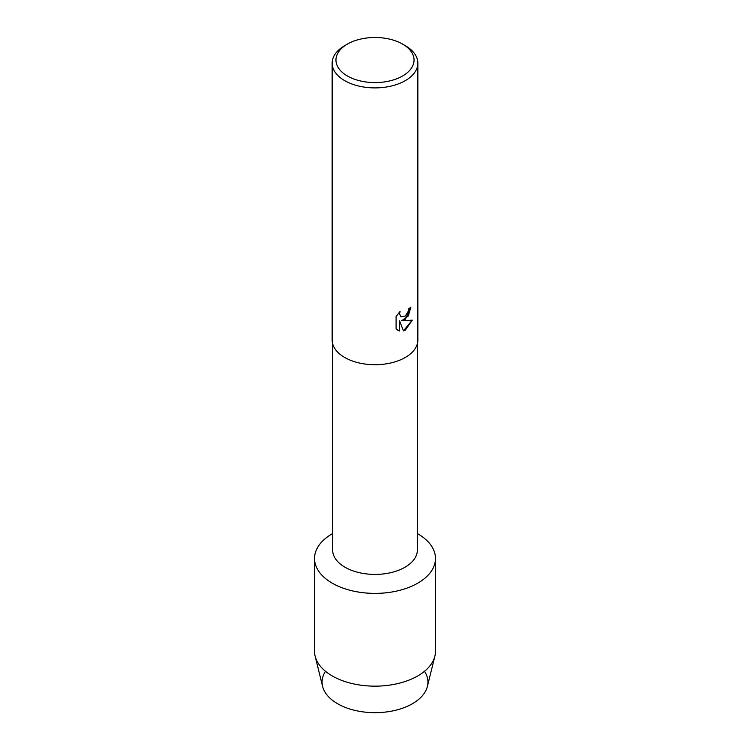 <?xml version="1.0" encoding="UTF-8"?>
<svg xmlns="http://www.w3.org/2000/svg" width="750" height="750" viewBox="0 0 750 750"><rect width="100%" height="100%" fill="white"/><g stroke="black" fill="none" stroke-linecap="round" stroke-linejoin="round"><path stroke-width="1.12" d="M424.5 671.297A52.922 30.553 180 0 1 412.425 703.725A52.922 30.553 180 0 1 346.284 707.784A52.922 30.553 180 0 1 325.5 671.297M417.375 343.65L417.375 549.947A42.375 24.469 180 0 1 404.962 567.253A42.375 24.469 180 0 1 358.781 572.55A42.375 24.469 180 0 1 332.625 549.947L332.625 343.65M417.759 583.162A60.478 34.913 180 0 1 332.241 583.162A60.478 34.913 180 0 1 332.241 533.794A60.478 34.913 180 0 1 332.625 533.569A60.478 34.913 180 0 0 332.241 533.794A60.478 34.913 180 0 0 314.522 558.478A60.478 34.913 180 0 0 351.853 590.737A60.478 34.913 180 0 0 417.759 583.162A60.478 34.913 180 0 0 417.375 533.569A60.478 34.913 180 0 1 435.478 558.478A60.478 34.913 180 0 1 417.759 583.162M402.609 44.1L405.3 45.656A42.853 24.741 180 0 1 417.853 63.15L417.853 339.975A42.853 24.741 180 0 1 405.3 357.469A42.853 24.741 180 0 1 358.603 362.831A42.853 24.741 180 0 1 332.147 339.975L332.147 63.15A42.853 24.741 180 0 1 344.7 45.656L347.391 44.1A39.047 22.547 180 0 1 402.609 44.1A39.047 22.547 180 0 1 402.609 75.984A39.047 22.547 180 0 1 347.391 75.984A39.047 22.547 180 0 1 347.391 44.1L344.7 45.656M405.3 319.369L401.634 320.775L412.303 320.156L405.3 330.084L403.491 330.853L399.544 320.897L399.544 330.966L396.094 328.941L396.094 316.519L400.069 311.447L399.534 313.912L401.006 316.847L405.3 316.031L408.103 311.588L408.516 309.009A42.853 24.741 0 0 0 410.916 307.087L405.3 319.369M417.853 63.15A42.853 24.741 180 0 1 405.3 80.653A42.853 24.741 180 0 1 358.603 86.016A42.853 24.741 180 0 1 332.147 63.15M410.887 307.116L408.281 316.012L401.634 320.775M403.481 330.825L412.256 320.166M397.706 330.216L399.506 330.947L399.544 320.897M401.006 316.847L399.497 313.894L399.994 311.512M435.478 558.478L435.478 651.244A60.478 34.913 180 0 1 434.869 656.175L427.397 686.428A52.922 30.553 180 0 1 412.425 703.725A52.922 30.553 180 0 1 358.256 711.103A52.922 30.553 180 0 1 322.603 686.428L315.131 656.175A60.478 34.913 180 0 1 314.522 651.244L314.522 558.478M434.869 656.175A60.478 34.913 180 0 1 417.759 675.928A60.478 34.913 180 0 1 355.866 684.366A60.478 34.913 180 0 1 315.131 656.175"/></g></svg>
